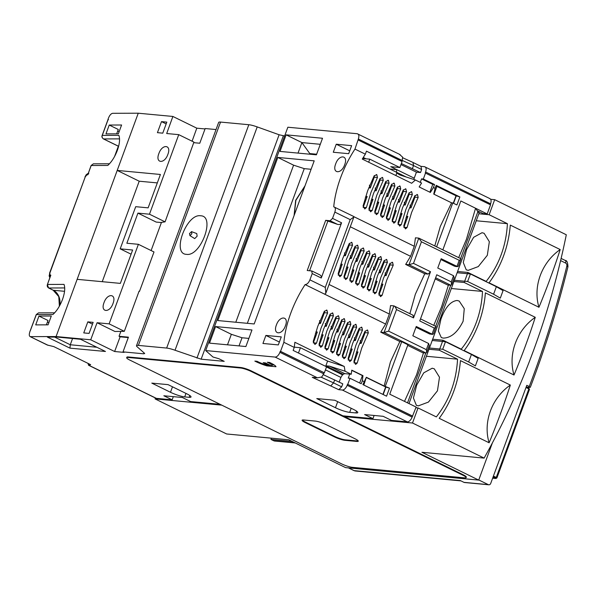 <?xml version="1.0" encoding="UTF-8"?>
<svg xmlns="http://www.w3.org/2000/svg" width="598" height="598" viewBox="0 0 598 598"><rect width="100%" height="100%" fill="white"/><g stroke="black" fill="none" stroke-linecap="round" stroke-linejoin="round"><path stroke-width="0.9" d="M271.402 438.17L270.946 439.403L273.54 440.674A5.419 4.537 95.4 0 0 274.886 441.055L295.27 442.961M292.033 441.376L270.946 439.403M358.217 440.89A8.133 1.346 20.2 0 1 357.058 440.935L345.218 439.829A8.133 1.346 20.2 0 1 334.551 436.361L305.488 422.121A8.133 1.346 20.2 0 1 302.356 420.035M466.141 477.63L466.32 477.129A8.133 1.346 -159.8 0 0 463.129 474.737L251.384 370.969A8.133 1.346 -159.8 0 0 240.717 367.501L128.264 356.969A8.133 1.346 -159.8 0 0 126.858 357.215L126.671 357.716A8.133 1.346 20.2 0 1 128.077 357.469L240.531 368.009A8.133 1.346 20.2 0 1 251.197 371.47L462.942 475.238A8.133 1.346 20.2 0 1 466.141 477.63A8.133 1.346 20.2 0 1 464.736 477.869L352.282 467.337A8.133 1.346 20.2 0 1 341.615 463.869L129.871 360.108A8.133 1.346 20.2 0 1 126.671 357.716M345.039 440.33A8.133 1.346 20.2 0 1 334.372 436.861L305.309 422.622A8.133 1.346 20.2 0 1 302.11 420.23A8.133 1.346 20.2 0 1 303.515 419.983L315.355 421.089A8.133 1.346 20.2 0 1 326.022 424.558L355.085 438.805A8.133 1.346 20.2 0 1 358.277 441.197A8.133 1.346 20.2 0 1 356.871 441.436L345.039 440.33L345.218 439.829M451.326 288.513L482.481 291.435L464.212 282.48L467.905 272.449L486.174 281.396C499.106 265.026 506.185 245.793 507.418 223.682L489.142 214.727L494.681 199.672L566.299 234.767A676.562 565.872 95.4 0 1 533.521 350.51A676.562 565.872 95.4 0 1 484.126 458.105L421.949 452.282L478.706 480.097L345.599 467.621L288.812 439.799L226.642 433.976L155.054 398.888L155.383 397.991M426.396 356.273L457.552 359.189L439.283 350.234L442.976 340.202L461.245 349.15A86.762 72.567 95.4 0 0 476.3 322.471A86.762 72.567 95.4 0 0 482.481 291.435M463.129 321.231L464.265 308.68L459.204 301.063L457.111 300.465C450.586 301.243 445.196 307.469 440.935 319.153L438.327 330.986L441.309 337.586L443.26 338.109C451.042 337.93 457.664 332.309 463.129 321.231M432.182 368.226L423.773 372.816L416.724 385.06L413.42 398.029L416.38 405.339L418.331 405.863L428.43 402.088L437.459 390.808L439.485 377.226L434.275 368.817L432.182 368.226M482.04 232.712L473.631 237.309L466.582 249.553L463.271 262.515L466.238 269.833L468.189 270.356L478.288 266.581L487.318 255.301L489.343 241.712L484.133 233.31L482.04 232.712M476.247 220.767L507.418 223.682M344.59 416.649L412.508 423.01L418.047 407.956L436.323 416.911C449.248 400.533 456.326 381.292 457.552 359.189M412.508 423.01L484.126 458.105M560.199 249.553A665.716 556.805 -84.6 0 1 538.962 307.267L489.067 282.817C501.348 266.11 508.427 246.877 510.303 225.102L560.199 249.553C541.586 262.417 532.728 286.674 538.962 307.267M489.112 442.774A665.716 556.805 95.4 0 0 510.341 385.06L460.445 360.609C458.561 382.406 451.483 401.639 439.209 418.323L489.112 442.774C482.848 422.061 491.833 397.842 510.341 385.06M514.033 375.021A665.716 556.805 95.4 0 0 535.27 317.306L485.374 292.856C484.649 302.969 482.429 313.232 478.706 323.645C474.805 333.961 469.946 342.931 464.138 350.57L514.033 375.021C507.777 354.308 516.754 330.089 535.27 317.306M457.59 271.477L467.905 272.449M464.212 282.48L453.897 281.516M432.66 339.23L442.976 340.202M439.283 350.234L428.968 349.269M415.872 407.746L418.047 407.956M155.054 398.888L221.768 405.138M490.689 199.298L494.681 199.672M478.826 213.763L489.142 214.727M478.706 480.097L492.378 442.924M488.843 484.791L464.511 482.511A2.168 1.816 95.4 0 1 463.981 482.362L488.304 484.634A2.168 1.816 95.4 0 0 490.704 483.446L526.801 385.329L529.23 386.517L529.828 387.392L526.726 387.108M463.981 482.362L460.34 480.575L354.106 470.626A5.419 4.537 95.4 0 0 355.444 471.007L460.983 480.889M564.99 260.384A2.713 1.42 116.1 0 1 565.26 260.459C566.837 260.287 567.734 262.38 567.958 266.738C557.792 307.903 545.241 348.096 530.299 387.317L529.828 387.392M488.304 484.634L478.751 479.955M471.426 354.45L478.138 358.366L475.373 365.894L468.653 361.977L471.426 354.45L445.473 341.735L432.205 340.486M429.431 348.014L442.707 349.262L468.653 361.977M445.473 341.735L442.707 349.262M503.068 290.613L500.302 298.14L493.582 294.223L496.355 286.696L503.068 290.613M457.126 272.733L470.402 273.974L496.355 286.696M454.36 280.26L467.636 281.509L493.582 294.223M470.402 273.974L467.636 281.509M266.895 365.879A13.56 2.243 20.2 0 1 255.847 361.596A13.56 2.243 20.2 0 1 254.845 361.095L257.08 361.304A9.493 1.57 -159.8 0 0 258.067 361.805A9.493 1.57 -159.8 0 0 269.227 365.662L263.172 362.694L265.392 362.904L271.447 365.871A9.493 1.57 -159.8 0 0 272.15 365.565A9.493 1.57 -159.8 0 0 267.328 362.261L269.563 362.47A13.56 2.243 20.2 0 1 275.977 366.731L266.895 365.879L267.149 365.184M128.271 337.578L120.116 336.816L114.629 351.512L90.709 339.791L56.085 336.547L30.431 336.644C29.115 336.33 28.936 334.656 29.9 331.636L36.239 314.608L38.534 312.881L36.351 314.57L52.923 314.511C56.817 310.96 60.009 305.929 62.513 299.419C64.793 292.93 65.302 287.922 64.023 284.394L47.429 284.454C46.943 285.949 47.354 287.13 48.67 287.989L64.711 287.93M109.501 163.762L93.378 163.822L91.195 165.511L107.782 165.444C111.662 161.901 114.853 156.878 117.35 150.375C119.637 143.879 120.138 138.863 118.86 135.335L102.273 135.395C101.772 136.86 102.191 138.041 103.514 138.93L119.555 138.871M344.246 366.454L327.607 361.05L325.85 365.827L343.08 374.273L344.754 373.638L351.235 374.243L345.053 371.216L344.246 366.454L294.881 342.265L294.246 347.401L283.871 342.31A75.101 39.244 116.1 0 1 290.785 313.105A75.101 39.244 116.1 0 1 305.107 284.596L385.65 324.064L380.739 332.174L399.838 341.533L390.434 361.94L384.148 386.009L366.335 377.278L363.831 385.052M367.658 330.141L364.974 331.307L358.464 346.272L353.896 361.416L355.623 364.414L357.215 363.046L361.783 347.901L368.301 332.937L367.658 330.141L367.105 329.984M361.842 327.293L359.166 328.459L352.648 343.424L348.081 358.568L349.808 361.566L351.407 360.198L355.974 345.053L362.485 330.089L361.842 327.293L361.297 327.136M356.034 324.445L353.351 325.611L346.84 340.576L342.273 355.72L344 358.718L345.592 357.35L350.159 342.206L356.67 327.233L356.034 324.445L355.481 324.288M350.219 321.597L347.535 322.763L341.024 337.728L336.457 352.872L338.184 355.87L339.784 354.502L344.351 339.35L350.862 324.385L350.219 321.597L349.666 321.44M344.403 318.741L341.727 319.915L335.216 334.88L330.649 350.024L332.368 353.022L333.968 351.654L338.535 336.502L345.046 321.537L344.403 318.741L343.857 318.592M338.595 315.894L335.912 317.067L329.401 332.032L324.834 347.176L326.56 350.174L328.153 348.806L332.72 333.654L339.238 318.689L338.595 315.894L338.042 315.744M332.78 313.046L330.103 314.219L323.585 329.184L319.018 344.328L320.745 347.326L322.344 345.958L326.912 330.806L333.422 315.841L332.78 313.046L332.234 312.896M326.971 310.198L324.288 311.364L317.777 326.336L313.21 341.48L314.937 344.478L316.529 343.11L321.096 327.958L327.607 312.993L326.971 310.198L326.418 310.048M358.284 140.052L402.088 161.52L399.875 167.537L366.447 151.159L365.341 154.172L354.965 149.089L358.359 139.02L402.162 160.488L402.648 157.154L399.599 154.478M365.341 154.172L362.283 159.075L411.648 183.272L415.408 179.998L421.59 183.025L419.161 186.95L430.373 192.444L433.43 187.54L435.09 188.355L433.737 194.096L451.55 202.819L440.292 226.425L434.791 245.913M417.516 194.627L414.833 195.8L408.322 210.765L403.755 225.909L405.481 228.907L407.074 227.539L411.641 212.387L418.159 197.422L417.516 194.627L416.963 194.477M411.701 191.779L409.025 192.952L402.506 207.917L397.939 223.061L399.666 226.059L401.265 224.691L405.833 209.539L412.343 194.574L411.701 191.779L411.147 191.629M405.893 188.931L403.209 190.097L396.698 205.069L392.131 220.214L393.858 223.211L395.45 221.843L400.017 206.691L406.528 191.726L405.893 188.931L405.339 188.781M400.077 186.083L397.393 187.249L390.883 202.214L386.315 217.366L388.042 220.363L389.634 218.995L394.202 203.843L400.72 188.878L400.077 186.083L399.524 185.933M394.261 183.235L391.585 184.401L385.067 199.366L380.507 214.518L382.227 217.515L383.826 216.147L388.394 200.995L394.904 186.03L394.261 183.235L393.716 183.085M388.453 180.387L385.77 181.553L379.259 196.518L374.692 211.67L376.419 214.667L378.011 213.299L382.578 198.147L389.089 183.182L388.453 180.387L387.9 180.237M382.638 177.539L379.962 178.705L373.444 193.67L368.876 208.822L370.603 211.819L372.203 210.451L376.77 195.299L383.281 180.334L382.638 177.539L382.085 177.389M376.83 174.691L374.146 175.857L367.635 190.822L363.068 205.974L364.795 208.971L366.387 207.596L370.954 192.451L377.465 177.486L376.83 174.691L376.277 174.541M319.474 274.699L311.932 271.006L307.223 270.52L325.693 220.326L337.429 224.325C339.35 224.848 340.725 224.347 341.578 222.807L332.533 218.375L334.843 212.103L350.204 219.63L353.896 216.969L353.702 216.476L333.729 206.803A75.101 39.244 116.1 0 1 340.643 177.599A75.101 39.244 116.1 0 1 354.965 149.089M407.701 345.382L422.674 352.723L426.015 353.037L426.628 352.573L426.344 349.651L388.565 331.135L384.08 332.488L380.739 332.174M423.496 352.798L416.589 374.752L404.502 401.378L416.126 407.066L412.119 417.12A5.419 2.833 116.1 0 1 407.313 421.867L342.333 390.023L338.782 389.694L312.276 377.338L317.426 377.816L321.769 376.987L323.682 373.787L279.879 352.319L280.253 351.318L324.348 372.808L280.544 351.347L283.871 342.31M191.427 231.635L191.868 233.751L189.947 235.649L189.506 233.526L191.584 231.673M189.947 235.649L194.701 238.602L197.131 236.203L196.764 233.579M319.526 320.663L320.446 323.488L324.415 312.694L324.46 311.072M325.334 323.511L326.261 326.336L330.231 315.542L330.275 313.92M331.15 326.359L332.069 329.184L336.039 318.39L336.091 316.768M336.966 329.206L337.885 332.032L341.854 321.238L341.899 319.616M342.774 332.062L343.701 334.88L347.67 324.086L347.715 322.464M348.589 334.91L349.509 337.728L353.478 326.934L353.523 325.312M354.397 337.758L355.324 340.576L359.293 329.79L359.338 328.16M360.213 340.606L361.132 343.424L365.109 332.638L365.154 331.008M369.385 185.156L370.304 187.974L374.273 177.187L374.318 175.558M375.193 188.004L376.12 190.829L380.089 180.035L380.134 178.406M381.008 190.852L381.928 193.677L385.897 182.883L385.949 181.261M386.824 193.7L387.743 196.525L391.712 185.731L391.757 184.109M392.632 196.548L393.551 199.373L397.528 188.579L397.573 186.957M398.447 199.396L399.367 202.221L403.336 191.427L403.381 189.805M403.65 204.927L405.182 205.069L409.152 194.275L409.196 192.653M410.071 205.092L410.99 207.917L414.96 197.123L415.012 195.501M305.04 185.761L295.674 200.278L294.089 215.527M304.875 186.21L295.875 200.382L294.194 215.235M410.579 256.31L405.668 264.421L424.767 273.779L428.108 274.093L430.515 271.724L413.495 263.382L421.433 241.794L418.802 238.131L415.46 237.817L414.272 246.271L410.579 256.31L350.293 226.769M424.767 273.779L415.363 294.186L409.869 313.666M392.587 262.387L389.903 263.554L383.393 278.519L378.826 293.663L380.552 296.66L382.144 295.292L386.712 280.148L393.23 265.176L392.587 262.387L392.034 262.23M386.771 259.539L384.095 260.706L377.577 275.671L373.01 290.815L374.737 293.812L376.336 292.444L380.904 277.293L387.414 262.328L386.771 259.539L386.226 259.382M380.963 256.684L378.28 257.858L371.769 272.823L367.202 287.967L368.929 290.964L370.521 289.596L375.088 274.445L381.599 259.48L380.963 256.684L380.41 256.535M375.148 253.836L372.464 255.01L365.954 269.975L361.386 285.119L363.113 288.116L364.713 286.748L369.272 271.597L375.791 256.632L375.148 253.836L374.595 253.687M369.332 250.988L366.656 252.162L360.146 267.127L355.578 282.271L357.298 285.268L358.897 283.901L363.464 268.749L369.975 253.784L369.332 250.988L368.787 250.839M363.524 248.14L360.841 249.306L354.33 264.279L349.763 279.423L351.489 282.42L353.082 281.053L357.649 265.901L364.167 250.936L363.524 248.14L362.971 247.991M357.709 245.292L355.033 246.458L348.514 261.423L343.947 276.575L345.674 279.572L347.274 278.205L351.841 263.053L358.351 248.088L357.709 245.292L357.163 245.143M351.901 242.444L349.217 243.61L342.706 258.575L338.139 273.727L339.866 276.725L341.458 275.357L346.025 260.205L352.536 245.24L351.901 242.444L351.347 242.295M405.182 205.069L404.255 202.244M460.624 258.568L477.884 211.67L475.56 208.239L460.834 200.965L442.849 249.859M399.875 167.537L390.756 166.685L414.22 178.182L416.432 172.157L420.514 172.545L421.627 169.533L420.955 166.356L424.505 166.685C426.195 167.156 426.561 168.92 425.619 171.985L425.253 172.986L490.524 204.852L487.183 213.942L475.56 208.239L466.447 239.245L458.681 257.618M344.455 252.909L345.375 255.735L349.344 244.941L349.389 243.319M350.264 255.757L351.19 258.583L355.16 247.789L355.205 246.167M356.079 258.605L356.999 261.431L360.968 250.637L361.02 249.015M361.895 261.453L362.814 264.279L366.783 253.485L366.828 251.863M367.703 264.301L368.63 267.127L372.599 256.333L372.644 254.711M373.518 267.149L374.438 269.975L378.407 259.181L378.452 257.559M379.326 270.004L380.253 272.823L384.222 262.029L384.267 260.407M385.142 272.852L386.061 275.671L390.031 264.877L390.083 263.255M435.224 278.9L447.603 284.969L450.944 285.283L451.557 284.82L454.166 277.726L453.538 275.745L451.273 281.89L451.557 284.82M448.425 285.044L441.518 306.998L433.752 325.372M477.735 212.066L479.192 212.776L408.995 403.568M415.408 179.998L399.83 174.93L396.766 173.084L395.861 175.535M401.968 175.625L396.766 173.076M343.08 374.273L342.482 374.826L326.493 366.993M342.482 374.826L340.905 377.428L325.439 369.848M90.709 339.791L97.078 322.733L109.12 323.862L124.317 331.314L139.087 291.159L139.506 291.361L138.99 291.435M149.47 214.204L178.742 134.655L193.931 142.1L165.078 221.851L160.668 222.493L156.198 222.075L137.929 213.12L149.47 214.204L165.078 221.851M317.426 377.816L275.073 357.066L205.682 350.563L212.963 357.006L218.823 358.703L224.22 361.349L201.145 359.189L175.035 350.249A10.846 1.794 -159.8 0 0 166.648 348.058L138.37 345.412A10.846 1.794 -159.8 0 0 136.494 345.734A10.846 1.794 -159.8 0 0 137.062 346.691L144.387 353.171L143.729 353.807L123.016 351.871L128.428 337.167L119.032 336.285L120.856 331.397M123.016 351.871L124.092 352.401L114.629 351.512M161.475 222.374L151.107 250.547M139.506 291.361L154 251.967L138.392 244.313L126.851 243.237L137.929 213.12M72.567 338.52L70.272 344.762L54.582 337.07M96.831 347.251L70.272 344.762L69.944 348.148L47.392 337.1L57.012 337.063L80.543 339.268L105.457 351.475L69.944 348.148M450.75 285.261L435.695 326.321M436.032 326.493L435.807 326.433C436.6 326.538 436.091 327.084 434.283 328.063L432.025 334.215L429.656 333.99L432.623 334.402L433.52 333.834L436.032 326.493L420.514 318.884M426.628 352.573L429.237 345.48L428.609 343.499L412.829 335.77L416.245 326.486L432.623 334.402M429.656 333.99L415.954 327.278M421.433 241.794L459.212 260.309L456.954 266.461L455.257 266.424M454.585 266.237L440.883 259.525M381.023 285.545L382.922 284.2L381.487 284.065M382.922 284.2L378.9 295.12M375.208 282.697L377.114 281.352L375.671 281.217M377.114 281.352L373.092 292.273M369.4 279.849L371.298 278.504L369.856 278.369M371.298 278.504L367.277 289.425M363.584 276.994L365.49 275.656L364.047 275.521M365.49 275.656L361.461 286.577M357.776 274.146L359.675 272.808L358.232 272.673M359.675 272.808L355.653 283.729M351.96 271.298L353.859 269.96L352.424 269.825M353.859 269.96L349.837 280.881M346.145 268.45L348.051 267.112L346.608 266.977M348.051 267.112L344.029 278.033M340.337 265.602L342.235 264.264L340.793 264.129M342.235 264.264L338.214 275.185M451.273 281.89L436.742 274.774L419.751 320.947L434.283 328.063M329.057 284.484L389.343 314.032L390.531 305.571L393.873 305.884C394.77 306.086 395.644 307.305 396.504 309.555L413.524 317.897L412.971 315.243M426.015 353.037L384.08 332.488L393.873 305.884L413.24 315.318M413.495 263.382L409.01 264.735L405.668 264.421M428.108 274.093L409.01 264.735L418.802 238.131L460.961 258.74L458.449 266.08L457.552 266.641L441.175 258.732L437.758 268.016L453.538 275.745M416.432 172.157L400.959 164.577M453.284 203.193L456.012 195.755L436.914 186.397L436.204 185.343L459.869 196.944L456.012 195.755M459.212 260.309C460.849 259.51 461.35 258.971 460.737 258.68M413.524 317.897L430.515 271.724M311.663 270.931L312.216 273.578L321.261 278.01C321.604 276.313 320.842 275.147 318.966 274.512M332.533 218.375L330.126 220.744L337.429 224.325M414.22 178.182L413.868 179.497M396.392 172.351L396.78 169.638L389.836 168.987M325.85 365.827L329.476 366.148L345.053 371.216M420.514 172.545L401.348 163.523M432.765 184.363L421.553 178.869L423.332 179.034L434.544 184.528L432.765 184.363L429.88 192.205M487.183 213.942L483.035 213.553L477.226 210.705M48.132 345.315L30.005 336.547L47.302 345.024L53.813 346.608L90.642 364.66L88.803 365.251L87.928 363.33M88.556 365.243L155.824 398.208A5.419 2.833 116.1 0 0 156.362 398.358L88.803 365.251L88.325 364.81L88.728 363.719M339.193 382.085L340.905 377.428M421.553 178.869L420.267 182.375M436.914 186.397L434.028 194.238M405.952 217.792L407.851 216.446L406.416 216.312M407.851 216.446L403.829 227.367M398.021 224.519L402.043 213.598L400.137 214.944M394.329 212.088L396.227 210.75L394.785 210.616M396.227 210.75L392.206 221.671M388.513 209.24L390.419 207.902L388.977 207.768M390.419 207.902L386.39 218.823M382.698 206.392L384.604 205.054L383.161 204.92M384.604 205.054L380.582 215.975M376.889 203.544L378.788 202.206L377.353 202.072M378.788 202.206L374.767 213.127M371.074 200.696L372.98 199.358L371.537 199.224M372.98 199.358L368.959 210.279M365.266 197.848L367.165 196.51L365.722 196.376M367.165 196.51L363.143 207.431M324.617 294.156L325.835 293.237L325.275 287.384L309.914 279.857L312.216 273.578M356.094 353.298L357.993 351.96L353.971 362.881M350.279 350.45L352.185 349.105L348.163 360.026M344.47 347.602L346.369 346.257L342.348 357.178M338.655 344.754L340.561 343.409L336.532 354.33M332.839 341.906L334.745 340.561L330.724 351.482M327.031 339.059L328.93 337.713L324.908 348.634M321.216 336.211L323.122 334.865L319.1 345.786M315.408 333.363L317.306 332.017L313.285 342.938M341.578 222.807L321.261 278.01M325.693 220.326L330.126 220.744M108.014 119.338L108.492 119.69L108.014 119.338L108.38 118.329C109.524 115.392 110.929 113.71 112.603 113.306L138.258 113.209L117.208 170.423L160.413 174.474L148.132 207.85L135.709 206.684L120.198 248.843L132.621 250.009L120.348 283.385L77.142 279.333L56.085 336.547M401.826 161.393L402.162 160.488M412.418 168.576L413.524 165.564L402.192 160.399M421.627 169.533L413.524 165.564L413.024 162.469L420.955 166.356M489.485 198.529C491.152 199.007 491.526 200.771 490.599 203.821L490.263 204.725M459.869 196.944L456.909 204.972L452.761 202.939L436.622 246.81M425.544 173.016L423.332 179.034M434.544 184.528L433.43 187.54M435.09 188.355L436.204 185.343M118.628 146.293L103.297 138.811M118.374 146.211L115.122 155.465M382.929 394.411L385.658 386.973L366.559 377.615M384.148 386.009L389.515 388.154L385.658 386.973M425.821 353.014L407.537 402.858M359.675 383.012L362.41 375.581L351.729 370.349M349.725 374.101L348.245 378.115L350.024 378.287L361.229 383.774L362.343 380.769L362.971 375.634L362.41 375.581M323.301 374.677L342.774 383.834L341.667 386.846L338.782 389.694M333.729 206.803C335.411 207.274 335.784 209.038 334.843 212.103M451.55 202.819L452.761 202.939M414.272 246.271L353.919 216.7M309.914 279.857C308.613 282.884 307.013 284.461 305.107 284.596M389.343 314.032L385.65 324.064M399.838 341.533L401.707 341.705L407.933 344.762L389.739 394.194L404.502 401.378M366.335 377.278L362.889 384.589L386.555 396.19L389.515 388.154M362.971 375.634L351.766 370.14L351.235 374.243M327.764 221.342L309.592 270.737M311.102 169.279L304.255 168.636L293.588 165.168L235.799 322.232M247.34 323.316L304.255 168.636M309.57 154.179L309.794 153.574L316.648 154.217M320.296 144.305L301.893 142.578L298.028 153.095M309.794 153.574L301.893 142.578L286.121 134.849L322.516 138.258L316.424 154.822L280.021 151.414L286.121 134.849M239.028 345.898L242.026 337.765L231.359 334.304L227.487 344.822M248.873 338.408L242.026 337.765M351.631 145.658L348.679 153.693L333.288 152.251L336.24 144.215L351.631 145.658M366.021 158.814L363.263 157.461M349.733 150.831L336.24 144.215M294.246 347.401L293.14 350.413L326.56 366.791L324.348 372.808M281.277 336.876L278.324 344.911L262.933 343.469L265.886 335.433L281.277 336.876M279.378 342.049L265.886 335.433M124.317 331.314L114.936 331.486L97.078 322.733M358.359 139.02C359.301 135.963 358.935 134.191 357.245 133.728L400.152 154.635M402.693 157.752L413.024 162.469M424.505 166.685L489.979 198.656M157.311 182.906L139.214 181.209L102.243 281.688M38.952 316.065L35.701 324.893L48.057 324.849L51.301 316.013L38.952 316.065L47.997 320.491L46.39 324.856M48.857 322.673L47.444 321.986M119.137 131.657L117.724 130.969M109.232 125.042L105.981 133.877L118.337 133.832L121.588 124.997L109.232 125.042L118.277 129.474L116.67 133.84M385.359 386.121L401.707 341.705M412.119 417.12L347.139 385.284L347.513 384.282L412.485 416.118M412.784 416.148L347.513 384.282M334.678 379.865L333.572 382.877L341.667 386.846M321.096 377.189L333.572 382.877L330.851 385.807M324.049 372.786L323.682 373.787M362.343 380.769L364.003 381.576M277.808 157.438L314.204 160.847L254.195 323.959L217.792 320.55L277.808 157.438L293.588 165.168M251.975 329.976L245.883 346.541L209.487 343.132L215.579 326.568L251.975 329.976M231.359 334.304L215.579 326.568M285.396 325.843C282.062 335.702 272.509 334.82 276.403 324.998C279.744 315.139 289.297 316.021 285.396 325.843M335.68 163.897C339.021 154.037 348.574 154.912 344.672 164.734C341.331 174.594 331.778 173.719 335.68 163.897M327.607 361.05L300.413 347.722L294.276 347.146M175.035 350.249L257.207 126.911L279.117 134.759L284.633 135.978M186.501 254.337C200.711 256.908 215.796 215.99 200.689 215.788C186.479 213.224 171.394 254.135 186.501 254.337M144.387 353.171L144.671 353.65M193.722 142.668L199.777 143.236L205.189 128.533L216.035 129.549M109.12 323.862L138.392 244.313M178.742 134.655L166.693 133.526L172.882 116.453L196.802 128.174L205.039 128.944M192.078 141.195L196.802 128.174M77.142 279.333L117.208 170.423L139.214 181.209M131.089 254.18L120.198 248.843M104.022 302.618C107.363 292.758 116.916 293.64 113.015 303.463C109.681 313.322 100.12 312.44 104.022 302.618M158.866 153.559C162.208 143.699 171.761 144.581 167.859 154.404C164.517 164.263 154.964 163.381 158.866 153.559M92.481 324.153L87.816 321.866L93.146 322.367L89.08 333.407L83.75 332.914L87.816 321.866M166.162 123.906L161.497 121.618L166.82 122.119L162.761 133.16L157.431 132.659L161.497 121.618M88.788 173.256L87.779 174.795L91.143 165.646M93.378 163.822L91.083 165.541L87.779 174.795L86.964 174.795L88.205 173.36M172.882 116.453L138.258 113.209M138.37 345.412L220.542 122.074A10.846 1.794 -159.8 0 0 218.666 122.396L136.494 345.734M220.542 122.074L248.82 124.72L166.648 348.058M257.207 126.911A10.846 1.794 -159.8 0 0 248.82 124.72M357.245 133.728L287.855 127.225L205.682 350.563M50.337 276.553L50.845 275.17L50.03 275.17L49.821 273.166L85.275 176.806L86.964 174.795M350.024 378.287L347.804 384.305M274.25 365.012L272.419 364.84M374.109 415.46L372.943 418.645L364.638 414.578L383.131 416.305L391.436 420.379L407.313 421.867M347.139 385.284A5.419 2.833 116.1 0 1 342.333 390.023M275.073 357.066A5.419 2.833 -63.9 0 0 279.879 352.319M120.116 336.816L119.032 336.285M173.323 396.653L172.149 399.838L163.845 395.764L182.345 397.498L190.65 401.564L220.109 404.33M342.931 415.834L372.943 418.645M156.362 398.358L172.149 399.838M269.504 364.922L269.227 365.662M184.707 396.9A10.846 1.794 20.2 0 1 170.482 392.273L151.802 383.116L168.075 384.641L186.763 393.798A10.846 1.794 20.2 0 1 191.024 396.99A10.846 1.794 20.2 0 1 189.147 397.311L184.707 396.9L185.985 393.417M316.783 398.574L334.835 400.264L353.515 409.421A10.846 1.794 20.2 0 1 357.776 412.613A10.846 1.794 20.2 0 1 355.9 412.934L349.688 412.351A10.846 1.794 20.2 0 1 335.463 407.731L316.783 398.574M300.413 347.722L298.462 353.022M326.538 366.858L342.863 374.864M362.635 158.492L369.788 159.165L368.667 162.208M369.788 159.165L406.184 177.001M294.627 442.647L273.54 440.674M526.008 387.482L528.849 388.879A0.815 0.426 -63.9 0 0 528.767 388.102A0.815 0.426 -63.9 0 0 528.684 388.08L526.233 386.876L528.767 388.102L529.492 389.358L496.901 477.937L496.258 477.458L528.849 388.879L529.492 389.358M493.417 476.068L496.258 477.458A0.815 0.426 -63.9 0 1 495.54 478.168L493.088 476.965M492.655 478.146L495.54 478.168M495.72 478.43A0.815 0.68 95.4 0 0 495.914 478.49L496.901 477.937M334.372 436.861L334.551 436.361M357.058 440.935L356.871 441.436M305.488 422.121L305.309 422.622M251.384 370.969L251.197 371.47M462.942 475.238L463.129 474.737M128.077 357.469L128.264 356.969M240.531 368.009L240.717 367.501M567.958 266.738L566.799 266.222C556.663 307.297 544.135 347.393 529.23 386.517M348.544 467.898L354.106 470.626A2.713 1.42 116.1 0 1 353.837 470.551L355.444 471.007M566.799 266.222A2.713 2.265 95.4 0 0 565.551 263.03L560.61 260.608M561.118 258.426L565.26 260.459A2.713 1.42 116.1 0 1 565.551 263.03M327.607 312.993L324.415 312.694M333.422 315.841L330.231 315.542M339.238 318.689L336.039 318.39M345.046 321.537L341.854 321.238M350.862 324.385L347.67 324.086M356.67 327.233L353.478 326.934M362.485 330.089L359.293 329.79M368.301 332.937L365.109 332.638M377.465 177.486L374.273 177.187M383.281 180.334L380.089 180.035M389.089 183.182L385.897 182.883M394.904 186.03L391.712 185.731M400.72 188.878L397.528 188.579M406.528 191.726L403.336 191.427M409.152 194.275L412.343 194.574M418.159 197.422L414.96 197.123M318.913 323.346L320.446 323.488M324.729 326.194L326.261 326.336M330.537 329.042L332.069 329.184M336.353 331.89L337.885 332.032M342.168 334.738L343.701 334.88M347.976 337.586L349.509 337.728M353.792 340.434L355.324 340.576M359.6 343.282L361.132 343.424M368.772 187.832L370.304 187.974M374.587 190.68L376.12 190.829M380.395 193.528L381.928 193.677M386.211 196.376L387.743 196.525M392.019 199.231L393.551 199.373M397.834 202.079L399.367 202.221M409.458 207.775L410.99 207.917M352.536 245.24L349.344 244.941M358.351 248.088L355.16 247.789M364.167 250.936L360.968 250.637M369.975 253.784L366.783 253.485M375.791 256.632L372.599 256.333M381.599 259.48L378.407 259.181M387.414 262.328L384.222 262.029M393.23 265.176L390.031 264.877M343.843 255.585L345.375 255.735M349.658 258.433L351.19 258.583M355.466 261.289L356.999 261.431M361.282 264.137L362.814 264.279M367.09 266.985L368.63 267.127M372.905 269.833L374.438 269.975M378.721 272.681L380.253 272.823M384.529 275.529L386.061 275.671M59.68 305.645A13.56 11.34 95.4 0 0 53.282 290.254L64.562 291.308M435.636 277.778L450.944 285.283M456.311 195.785L453.538 203.32M378.953 294.993L382.144 295.292M373.145 292.145L376.336 292.444M367.329 289.297L370.521 289.596M361.513 286.449L364.713 286.748M355.705 283.601L358.897 283.901M349.89 280.754L353.082 281.053M344.082 277.906L347.274 278.205M338.266 275.058L341.458 275.357M388.565 331.135L396.504 309.555M428.609 343.499L426.344 349.651M344.754 373.638L329.476 366.148M402.043 213.598L400.6 213.464M350.204 219.63L325.275 287.384M425.619 171.985L490.599 203.821M48.453 287.877A1.084 0.568 -63.9 0 0 48.558 287.959A1.084 0.568 -63.9 0 0 48.67 287.989L53.282 290.254A1.084 0.568 116.1 0 1 53.17 290.224A1.084 0.568 116.1 0 1 53.08 290.157M47.384 284.596L48.558 287.959L53.17 290.224L58.783 296.608L59.381 306.191M385.957 387.003L383.183 394.538M357.993 351.96L356.558 351.818M352.185 349.105L350.742 348.97M346.369 346.257L344.934 346.122M340.561 343.409L339.118 343.274M334.745 340.561L333.303 340.426M328.93 337.713L327.495 337.578M323.122 334.865L321.679 334.731M317.306 332.017L315.864 331.883M403.882 227.24L407.074 227.539M401.265 224.691L398.074 224.392M392.258 221.544L395.45 221.843M386.443 218.696L389.634 218.995M380.634 215.848L383.826 216.147M374.819 213L378.011 213.299M369.011 210.152L372.203 210.451M363.195 207.297L366.387 207.596M354.023 362.747L357.215 363.046M348.215 359.899L351.407 360.198M342.4 357.051L345.592 357.35M336.592 354.203L339.784 354.502M330.776 351.355L333.968 351.654M324.961 348.507L328.153 348.806M319.153 345.659L322.344 345.958M313.337 342.811L316.529 343.11M102.228 135.537L108.178 119.338M30.341 330.627L36.299 314.705M50.494 275.865L47.429 284.454L50.845 275.17M201.145 359.189L283.317 135.851M279.117 134.759L196.944 358.097M144.073 352.887L143.729 353.807M50.015 277.166L50.03 275.17M49.821 277.681L49.141 275.842L49.821 273.166M49.537 273.256L85.275 176.806M172.493 386.809L170.482 392.273M189.805 395.525L189.147 397.311M356.558 411.147L355.9 412.934M351.183 408.277L349.688 412.351M337.698 401.669L335.463 407.731M495.914 478.49L492.64 478.183M353.837 470.551L348.402 467.89M191.584 231.665L196.764 233.571M457.552 266.641L455.257 266.431M325.835 293.237L353.896 216.969M118.344 146.226L114.547 156.556M118.411 146.256L103.402 138.9C102.004 137.749 101.593 136.591 102.161 135.432L108.066 119.368M54.65 312.821L38.541 312.881M88.235 173.271L86.254 174.683L84.991 176.896M272.703 364.062L272.15 365.565"/></g></svg>
